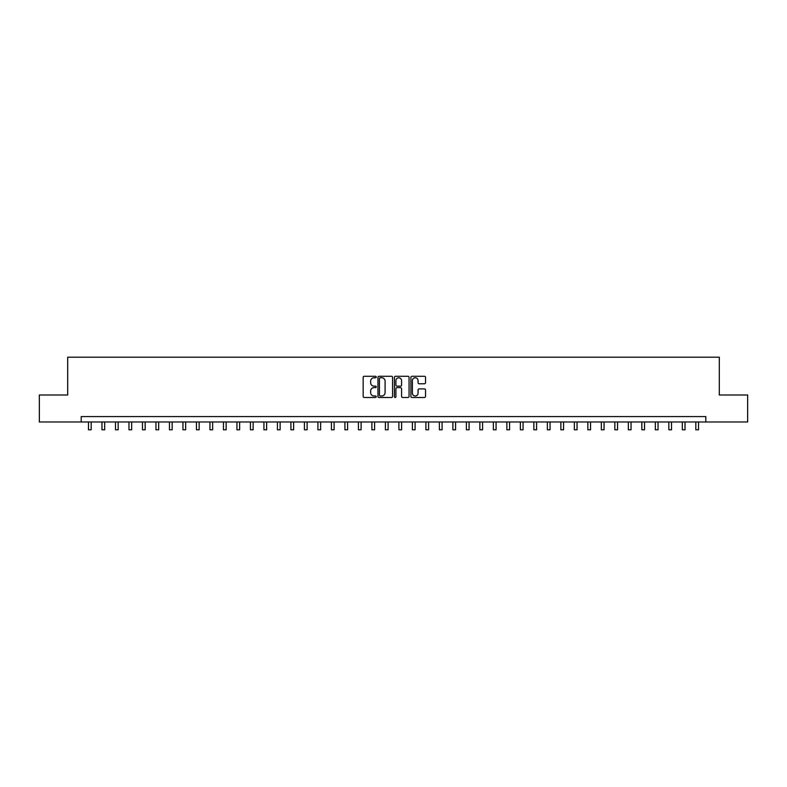 <?xml version="1.0" encoding="UTF-8"?>
<svg xmlns="http://www.w3.org/2000/svg" width="787" height="787" viewBox="0 0 787 787"><rect width="100%" height="100%" fill="white"/><g stroke="black" fill="none" stroke-linecap="round" stroke-linejoin="round"><path stroke-width="1.18" d="M376.225 377.032A0.738 0.738 0 0 0 375.488 376.284L364.224 376.284A1.062 1.062 0 0 0 363.161 377.347L363.161 396.422A1.062 1.062 0 0 0 364.224 397.484L375.488 397.484A0.738 0.738 0 0 0 376.225 396.746A0.738 0.738 0 0 0 375.488 395.999L374.022 395.999A3.394 3.394 0 0 1 370.638 392.615L370.638 391.021A3.394 3.394 0 0 1 374.022 387.627L375.488 387.627A0.738 0.738 0 0 0 376.225 386.889A0.738 0.738 0 0 0 375.488 386.142L374.022 386.142A3.394 3.394 0 0 1 370.638 382.757L370.638 381.164A3.394 3.394 0 0 1 374.022 377.77L375.488 377.77A0.738 0.738 0 0 0 376.225 377.032M424.468 383.761A1.062 1.062 0 0 0 425.531 382.698L425.531 377.347A1.062 1.062 0 0 0 424.468 376.284L411.965 376.284A1.062 1.062 0 0 0 410.912 377.347L410.912 396.422A1.062 1.062 0 0 0 411.965 397.484L424.468 397.484A1.062 1.062 0 0 0 425.531 396.422L425.531 389.958A1.062 1.062 0 0 0 424.468 388.896L419.117 388.896A1.062 1.062 0 0 0 418.064 389.958L418.064 393.166A2.833 2.833 0 0 1 415.231 395.999A2.833 2.833 0 0 1 412.388 393.166L412.388 380.603A2.833 2.833 0 0 1 415.231 377.77A2.833 2.833 0 0 1 418.064 380.603L418.064 382.698A1.062 1.062 0 0 0 419.117 383.761L424.468 383.761M81.189 421.98L39.35 421.98L39.35 394.985L67.692 394.985L67.692 357.19L719.308 357.19L719.308 394.985L747.65 394.985L747.65 421.98L705.811 421.98L705.811 416.579L81.189 416.579L81.189 421.98L705.811 421.98M392.575 377.347A1.062 1.062 0 0 0 391.513 376.284L379.009 376.284A1.062 1.062 0 0 0 377.947 377.347L377.947 396.422A1.062 1.062 0 0 0 379.009 397.484L391.513 397.484A1.062 1.062 0 0 0 392.575 396.422L392.575 377.347M395.487 376.284L407.991 376.284A1.062 1.062 0 0 1 409.053 377.347L409.053 396.422A1.062 1.062 0 0 1 407.991 397.484L402.639 397.484A1.062 1.062 0 0 1 401.577 396.422L401.577 388.689A1.062 1.062 0 0 0 400.524 387.627L396.973 387.627A1.062 1.062 0 0 0 395.91 388.689L395.91 396.746A0.738 0.738 0 0 1 395.172 397.484A0.738 0.738 0 0 1 394.425 396.746L394.425 377.347A1.062 1.062 0 0 1 395.487 376.284M380.17 377.77A0.738 0.738 0 0 0 379.432 378.517L379.432 395.261A0.738 0.738 0 0 0 380.17 395.999L381.705 395.999A3.394 3.394 0 0 0 385.099 392.615L385.099 381.164A3.394 3.394 0 0 0 381.705 377.77L380.17 377.77M401.577 380.662A2.833 2.833 0 0 0 398.743 377.829A2.833 2.833 0 0 0 395.91 380.662L395.91 385.089A1.062 1.062 0 0 0 396.973 386.142L400.524 386.142A1.062 1.062 0 0 0 401.577 385.089L401.577 380.662M88.478 421.98L88.478 429.81L91.174 429.81L91.174 421.98M101.976 421.98L101.976 429.81L104.671 429.81L104.671 421.98M115.473 421.98L115.473 429.81L118.168 429.81L118.168 421.98M128.97 421.98L128.97 429.81L131.665 429.81L131.665 421.98M142.467 421.98L142.467 429.81L145.162 429.81L145.162 421.98M155.964 421.98L155.964 429.81L158.659 429.81L158.659 421.98M169.461 421.98L169.461 429.81L172.156 429.81L172.156 421.98M182.958 421.98L182.958 429.81L185.653 429.81L185.653 421.98M196.455 421.98L196.455 429.81L199.15 429.81L199.15 421.98M209.942 421.98L209.942 429.81L212.647 429.81L212.647 421.98M223.439 421.98L223.439 429.81L226.144 429.81L226.144 421.98M236.936 421.98L236.936 429.81L239.642 429.81L239.642 421.98M250.433 421.98L250.433 429.81L253.139 429.81L253.139 421.98M263.93 421.98L263.93 429.81L266.636 429.81L266.636 421.98M277.427 421.98L277.427 429.81L280.133 429.81L280.133 421.98M290.924 421.98L290.924 429.81L293.63 429.81L293.63 421.98M304.421 421.98L304.421 429.81L307.127 429.81L307.127 421.98M317.918 421.98L317.918 429.81L320.614 429.81L320.614 421.98M331.416 421.98L331.416 429.81L334.111 429.81L334.111 421.98M344.913 421.98L344.913 429.81L347.608 429.81L347.608 421.98M358.41 421.98L358.41 429.81L361.105 429.81L361.105 421.98M371.907 421.98L371.907 429.81L374.602 429.81L374.602 421.98M385.404 421.98L385.404 429.81L388.099 429.81L388.099 421.98M398.901 421.98L398.901 429.81L401.596 429.81L401.596 421.98M412.398 421.98L412.398 429.81L415.093 429.81L415.093 421.98M425.895 421.98L425.895 429.81L428.59 429.81L428.59 421.98M439.392 421.98L439.392 429.81L442.087 429.81L442.087 421.98M452.889 421.98L452.889 429.81L455.584 429.81L455.584 421.98M466.386 421.98L466.386 429.81L469.082 429.81L469.082 421.98M479.873 421.98L479.873 429.81L482.579 429.81L482.579 421.98M493.37 421.98L493.37 429.81L496.076 429.81L496.076 421.98M506.867 421.98L506.867 429.81L509.573 429.81L509.573 421.98M520.364 421.98L520.364 429.81L523.07 429.81L523.07 421.98M533.861 421.98L533.861 429.81L536.567 429.81L536.567 421.98M547.358 421.98L547.358 429.81L550.064 429.81L550.064 421.98M560.856 421.98L560.856 429.81L563.561 429.81L563.561 421.98M574.353 421.98L574.353 429.81L577.058 429.81L577.058 421.98M587.85 421.98L587.85 429.81L590.545 429.81L590.545 421.98M601.347 421.98L601.347 429.81L604.042 429.81L604.042 421.98M614.844 421.98L614.844 429.81L617.539 429.81L617.539 421.98M628.341 421.98L628.341 429.81L631.036 429.81L631.036 421.98M641.838 421.98L641.838 429.81L644.533 429.81L644.533 421.98M655.335 421.98L655.335 429.81L658.03 429.81L658.03 421.98M668.832 421.98L668.832 429.81L671.527 429.81L671.527 421.98M682.329 421.98L682.329 429.81L685.024 429.81L685.024 421.98M695.826 421.98L695.826 429.81L698.522 429.81L698.522 421.98"/></g></svg>
